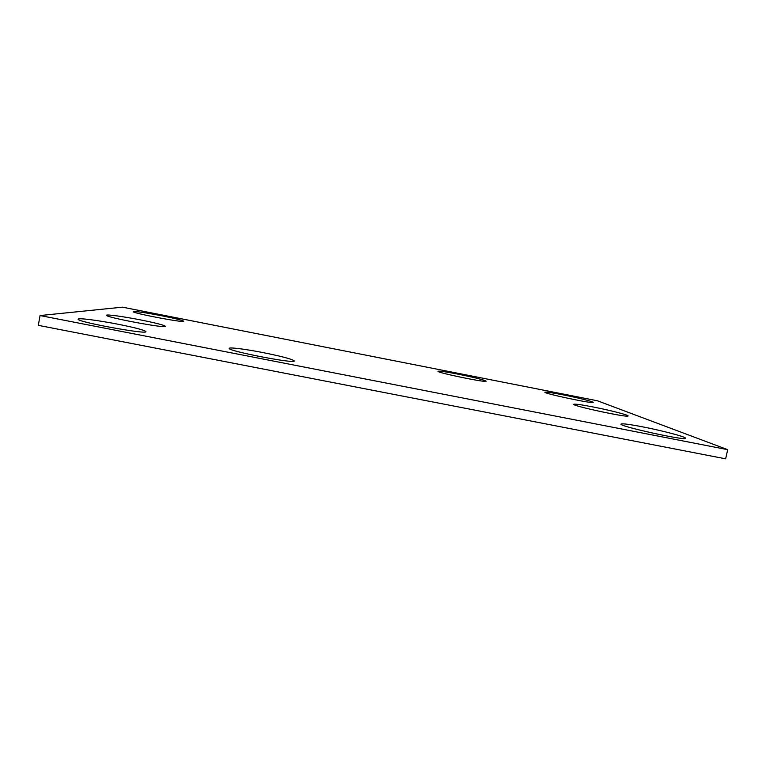 <?xml version="1.0" encoding="UTF-8"?>
<svg xmlns="http://www.w3.org/2000/svg" width="766" height="766" viewBox="0 0 766 766"><rect width="100%" height="100%" fill="white"/><g stroke="black" fill="none" stroke-linecap="round" stroke-linejoin="round"><path stroke-width="1.15" d="M597.461 400.79L727.7 449.671L725.641 458.834L38.3 325.349L40.071 315.544L122.436 307.166L597.461 400.79M118.146 324.257C98.785 320.427 78.017 317.727 78.17 319.163C75.834 321.71 147.781 334.886 145.913 331.63C144.678 330.175 135.419 327.714 118.146 324.257M263.044 352.599C245.704 349.181 229.168 347.055 229.226 348.348C226.774 350.838 295.868 364.195 294.278 360.949C292.526 359.235 282.118 356.449 263.044 352.599M140.59 319.91C123.881 316.607 106.378 314.184 106.541 315.276C104.569 317.181 166.921 328.825 165.341 326.297C164.192 325.119 155.938 322.993 140.59 319.91M161.894 315.793C145.109 312.585 135.544 311.197 133.188 311.638C131.541 313.026 184.999 323.175 183.677 321.241C182.624 320.322 175.366 318.503 161.894 315.793M593.162 406.976C581.202 404.668 574.739 403.778 573.791 404.304C571.599 405.798 629.135 418.15 628.091 415.928C628.742 415.048 609.583 410.174 593.162 406.976M642.559 426.834C629.25 424.268 622.078 423.359 621.044 424.077C618.229 426.126 686.633 441.197 685.513 438.229C686.346 436.965 662.207 430.626 642.559 426.834M562.838 394.796C551.788 392.652 545.813 391.79 544.913 392.202C543.065 393.389 594.167 404.209 593.19 402.399C593.736 401.71 577.334 397.621 562.838 394.796M458.317 374.201C445.956 371.807 439.196 370.84 438.028 371.28C436.237 372.544 487.166 383.048 486.132 381.19C484.055 379.879 474.786 377.552 458.317 374.201M727.7 449.671L40.071 315.544"/></g></svg>
